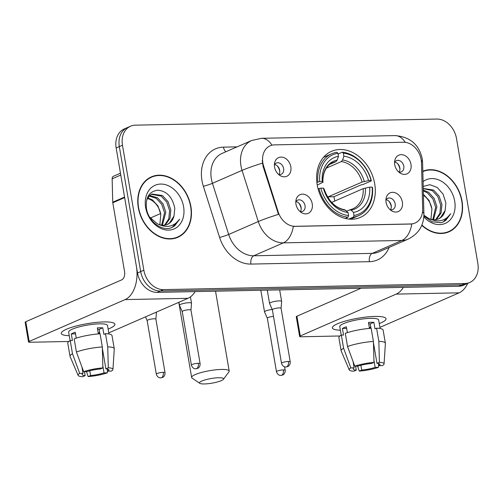<?xml version="1.0" encoding="UTF-8"?>
<svg xmlns="http://www.w3.org/2000/svg" width="503" height="503" viewBox="0 0 503 503"><rect width="100%" height="100%" fill="white"/><g stroke="black" fill="none" stroke-linecap="round" stroke-linejoin="round"><path stroke-width="0.75" d="M317.223 184.934A36.046 27.891 66.4 0 0 360.374 217.39A36.046 27.891 66.4 0 0 374.697 183.771A36.046 27.891 66.4 0 0 331.546 151.315A36.046 27.891 66.4 0 0 317.223 184.934M402.356 202.024A10.198 7.897 -113.6 0 1 391.699 210.864A10.198 7.897 -113.6 0 1 386.09 202.351A10.198 7.897 -113.6 0 1 386.147 198.144A10.198 7.897 -113.6 0 1 394.352 192.523A10.198 7.897 -113.6 0 1 402.356 202.024M390.095 209.682A6.118 4.734 66.4 0 0 392.724 209.518A6.118 4.734 66.4 0 0 395.157 203.809A6.118 4.734 66.4 0 0 387.832 198.301A6.118 4.734 66.4 0 0 385.92 200.119M312.244 203.847A10.198 7.897 -113.6 0 1 301.58 212.687A10.198 7.897 -113.6 0 1 295.971 204.18A10.198 7.897 -113.6 0 1 296.028 199.968A10.198 7.897 -113.6 0 1 304.233 194.347A10.198 7.897 -113.6 0 1 312.244 203.847M299.977 211.511A6.118 4.734 66.4 0 0 302.605 211.348A6.118 4.734 66.4 0 0 305.038 205.639A6.118 4.734 66.4 0 0 297.713 200.125A6.118 4.734 66.4 0 0 295.802 201.942M410.989 164.355A10.198 7.897 -113.6 0 1 400.331 173.195A10.198 7.897 -113.6 0 1 394.723 164.682A10.198 7.897 -113.6 0 1 394.78 160.476A10.198 7.897 -113.6 0 1 402.985 154.855A10.198 7.897 -113.6 0 1 410.989 164.355M398.728 172.013A6.118 4.734 66.4 0 0 401.356 171.85A6.118 4.734 66.4 0 0 403.79 166.141A6.118 4.734 66.4 0 0 396.465 160.633A6.118 4.734 66.4 0 0 394.553 162.45M290.835 166.789A10.198 7.897 -113.6 0 1 280.171 175.629A10.198 7.897 -113.6 0 1 274.569 167.115A10.198 7.897 -113.6 0 1 274.619 162.909A10.198 7.897 -113.6 0 1 282.824 157.288A10.198 7.897 -113.6 0 1 290.835 166.789M278.568 174.447A6.118 4.734 66.4 0 0 281.202 174.29A6.118 4.734 66.4 0 0 283.635 168.58A6.118 4.734 66.4 0 0 276.304 163.066A6.118 4.734 66.4 0 0 274.399 164.883M386.122 199.773A6.118 4.734 -113.6 0 1 391.208 205.532A6.118 4.734 -113.6 0 1 390.485 209.77M296.003 201.602A6.118 4.734 -113.6 0 1 301.09 207.362A6.118 4.734 -113.6 0 1 300.366 211.593M394.754 162.104A6.118 4.734 -113.6 0 1 399.841 167.864A6.118 4.734 -113.6 0 1 399.118 172.101M274.6 164.544A6.118 4.734 -113.6 0 1 279.687 170.303A6.118 4.734 -113.6 0 1 278.958 174.535M263.61 166.015A18.36 14.21 -113.6 0 1 262.862 162.934A18.36 14.21 -113.6 0 1 270.155 145.807A18.36 14.21 -113.6 0 1 274.468 144.877L403.513 142.261A18.36 14.21 -113.6 0 1 421.495 162.815L422.671 208.996A18.36 14.21 -113.6 0 1 415.069 223.036A18.36 14.21 -113.6 0 1 410.762 223.967L295.104 226.312A18.36 14.21 -113.6 0 1 278.172 211.926L263.61 166.015L263.038 166.26L262.252 160.438M138.306 207.613A32.984 25.527 66.4 0 0 177.798 237.315A32.984 25.527 66.4 0 0 190.907 206.551A32.984 25.527 66.4 0 0 151.416 176.849A32.984 25.527 66.4 0 0 138.306 207.613M176.188 237.932A32.984 25.527 66.4 0 0 177.861 236.913M421.791 225.306A32.984 25.527 66.4 0 0 448.909 231.82A32.984 25.527 66.4 0 0 462.018 201.055A32.984 25.527 66.4 0 0 422.816 171.234M447.299 232.443A32.984 25.527 66.4 0 0 448.972 231.424M130.585 126.196L124.266 128.95A20.403 15.788 66.4 0 0 116.162 147.983L137.52 272.966A20.403 15.788 66.4 0 0 157.162 292.375L458.642 286.264L461.798 284.887A20.403 15.788 66.4 0 0 466.583 283.855A20.403 15.788 66.4 0 1 461.798 284.887L160.319 290.998L461.798 284.887L464.954 283.51A20.403 15.788 66.4 0 0 469.745 282.479A20.403 15.788 66.4 0 0 477.85 263.446L456.485 138.457A20.403 15.788 66.4 0 0 436.843 119.054L135.37 125.159A20.403 15.788 66.4 0 0 130.585 126.196A20.403 15.788 66.4 0 0 122.474 145.229L143.839 270.212A20.403 15.788 66.4 0 0 163.481 289.615L464.954 283.51M137.52 272.966L140.683 271.589A20.403 15.788 66.4 0 0 160.319 290.998A20.403 15.788 66.4 0 1 140.683 271.589L119.318 146.606L140.683 271.589L143.839 270.212M127.422 127.573A20.403 15.788 66.4 0 0 119.318 146.606A20.403 15.788 66.4 0 1 127.422 127.573M422.551 211.807A23.804 7.011 -1.5 0 1 423.91 214.058C423.828 225.463 418.603 233.807 408.222 239.082A27.206 21.051 -113.6 0 1 401.84 240.459A23.804 14.361 88.8 0 0 411.794 224.011L293.324 226.413A23.804 14.361 -91.2 0 1 283.371 242.861A27.206 21.051 -113.6 0 1 258.291 221.553A23.804 2.018 -17.6 0 1 278.492 214.379L263.038 166.26M422.86 171.586A32.984 25.527 66.4 0 0 422.822 171.592A32.645 25.263 66.4 0 1 461.748 201.062A32.645 25.263 66.4 0 1 448.777 231.512A32.645 25.263 66.4 0 1 421.904 225.03M151.749 177.075A32.984 25.527 66.4 0 0 149.869 177.609M458.642 286.264A20.403 15.788 66.4 0 0 463.426 285.232L469.745 282.479M151.554 177.163A32.645 25.263 66.4 0 0 138.583 207.607A32.645 25.263 66.4 0 0 177.66 237.001A32.645 25.263 66.4 0 0 190.631 206.557A32.645 25.263 66.4 0 0 151.554 177.163L148.391 178.54A32.645 25.263 66.4 0 0 148.196 178.628M160.828 214.611A17.001 13.16 66.4 0 0 160.79 214.385L159.853 224.759M149.636 195.529L157.439 197.723L163.01 203.828L165.814 212.197L162.4 225.218M149.108 196.025L156.188 198.27L161.759 204.375L164.563 212.744L161.645 225.143M146.738 199.76L149.731 195.447L151.981 194.039L162.45 195.535L168.027 201.64L170.831 210.009L170.001 218.447L165.229 225.074M151.365 194.34L161.199 196.082L166.77 202.187L169.574 210.556L168.788 218.887L164.55 225.174M174.007 216.045L174.78 208.418C172.542 197.151 166.864 191.071 157.741 190.172C149.209 191.436 145.436 197.49 146.423 208.33C148.115 220.415 160.105 230.544 169.907 228.211L172.045 227.488L179.659 219.17C173.862 226.928 166.342 228.412 157.087 223.621A17.001 13.16 66.4 0 0 167.461 224.388A17.001 13.16 66.4 0 0 174.007 216.045L169.41 223.112L167.153 224.514M157.087 223.621L149.517 216.975M147.668 197.874L152.422 199.911L157.999 206.016L160.803 214.385A17.001 13.16 66.4 0 0 147.304 198.515M145.631 207.469A23.804 18.422 66.4 0 0 168.543 230.104A23.804 18.422 66.4 0 0 183.582 206.695A23.804 18.422 66.4 0 0 160.671 184.06A23.804 18.422 66.4 0 0 145.631 207.469M174.302 238.466A32.645 25.263 66.4 0 0 174.503 238.378L177.66 237.001M179.659 219.17L174.761 225.759L171.774 227.601M69.257 335.708A27.206 5.237 -9.7 0 1 62.573 331.383A27.206 5.237 -9.7 0 1 103.882 321.939A27.206 5.237 -9.7 0 1 113.012 322.763A27.206 5.237 -9.7 0 1 108.139 329.063A27.206 5.237 -9.7 0 0 114.904 324.246A27.206 5.237 -9.7 0 0 103.882 321.939A27.206 5.237 -9.7 0 0 75.532 326.195A27.206 5.237 -9.7 0 0 61.278 333.414A27.206 5.237 -9.7 0 0 69.257 335.708M124.587 197.038A3.402 2.634 66.4 0 0 124.643 197.604L136.401 266.389A27.206 16.417 88.8 0 1 125.102 299.593L29.161 341.455A3.402 0.654 170.3 0 0 28.526 341.971A3.402 0.654 170.3 0 0 29.903 342.26L68.823 341.474M195.139 291.602A27.206 16.417 88.8 0 1 188.003 298.317L108.793 332.879M28.526 341.971L25.15 322.234A3.402 0.654 -9.7 0 1 25.791 321.719L121.732 279.857A6.803 4.106 -91.2 0 0 124.555 271.557L112.798 202.772A3.402 2.634 -113.6 0 1 112.741 202.2L112.144 178.823A3.402 2.634 -113.6 0 1 113.552 176.22L120.469 173.202M84.473 371.648L85.158 375.634A13.6 2.622 -9.7 0 1 82.108 374.534A13.6 2.622 -9.7 0 1 83.039 373.32L81.976 367.115M76.425 352.006L83.655 371.66L86.988 371.598A13.6 2.622 -9.7 0 1 100.449 368.963L102.876 367.9L102.31 346.944L100.059 333.791A22.44 4.32 -9.7 0 0 74.18 338.852L76.425 352.006A22.44 4.32 -9.7 0 1 102.31 346.944M70.106 340.644L68.653 332.15A19.724 3.798 -9.7 0 1 78.984 326.919A19.724 3.798 -9.7 0 1 99.544 323.831A19.724 3.798 -9.7 0 1 107.535 325.504L108.988 333.998M98.362 333.91L97.337 327.906A19.724 3.798 -9.7 0 1 100.216 327.78A19.724 3.798 -9.7 0 1 102.757 327.799L103.882 334.376L105.479 333.678A22.44 4.32 -9.7 0 1 112.012 335.57L114.263 348.73A22.44 4.32 -9.7 0 1 114.275 348.925L112.949 369.422A17.68 3.408 -9.7 0 1 111.32 371.101L107.988 371.17L107.636 369.114M102.342 348.214L105.869 368.85L108.296 367.794L107.73 346.837L105.479 333.678M107.73 346.837A22.44 4.32 -9.7 0 1 114.263 348.73M83.655 371.66A17.68 3.408 -9.7 0 1 102.876 367.9M108.296 367.794A17.68 3.408 -9.7 0 1 112.949 369.422M102.819 365.75L104.039 372.893L107.372 372.824L107.466 369.07M107.372 372.824A17.68 3.408 -9.7 0 1 88.151 376.584L90.578 375.527L89.767 370.786M86.485 371.604L88.151 376.584M105.869 368.85A13.6 2.622 -9.7 0 1 108.918 369.95A13.6 2.622 -9.7 0 1 107.988 371.17M104.039 372.893A13.6 2.622 -9.7 0 1 90.578 375.527M76.261 338.142L75.249 332.225A19.724 3.798 -9.7 0 0 71.307 333.948L72.426 340.525L70.231 340.575L72.482 353.728L79.707 373.383L83.039 373.32M85.158 375.634L82.731 376.697A17.68 3.408 -9.7 0 1 78.128 375.376L70.074 356.482A22.44 4.32 -9.7 0 1 70.018 356.287L67.767 343.134A22.44 4.32 -9.7 0 1 70.231 340.575M70.018 356.287A22.44 4.32 -9.7 0 1 72.482 353.728M78.128 375.376A17.68 3.408 -9.7 0 1 79.707 373.383M99.877 333.797L99.122 329.383A13.6 2.622 170.3 0 0 97.576 329.32M98.223 333.105A13.6 2.622 170.3 0 0 99.663 332.533M71.307 333.948L75.532 333.866M99.122 329.383L102.757 327.799M98.274 333.401L99.808 333.37M423.4 194.334L429.109 200.521L431.914 208.89L430.964 219.264M431.939 209.116A17.001 13.16 66.4 0 0 431.901 208.896A17.001 13.16 66.4 0 0 423.425 195.265M423.293 190.103L428.55 192.234L434.12 198.333L436.925 206.702L433.517 219.729M423.319 190.926L427.299 192.781L432.869 198.88L435.673 207.249L432.762 219.648M423.256 188.48L433.567 190.046L439.138 196.145L441.942 204.514L441.112 212.958L436.34 219.578M423.256 188.612L432.31 190.593L437.88 196.692L440.685 205.061L439.899 213.391L435.661 219.685M423.891 215.988L432.071 221.779L441.018 222.716L443.156 221.999L450.776 213.674C444.979 221.439 437.453 222.923 428.198 218.132A17.001 13.16 66.4 0 0 438.572 218.893A17.001 13.16 66.4 0 0 445.124 210.55L440.521 217.617L438.264 219.025M428.198 218.132L423.91 215.227M445.124 210.55L445.891 202.929L443.068 194.083L437.195 187.462L429.933 184.714L423.199 186.399M423.84 216.831A23.804 18.422 66.4 0 0 445.979 223.062A23.804 18.422 66.4 0 0 454.699 201.206A23.804 18.422 66.4 0 0 423.08 181.633M445.419 232.971A32.645 25.263 66.4 0 0 445.614 232.889L448.777 231.512M450.776 213.674L445.878 220.264L442.892 222.112M204.432 383.946A12.242 2.358 170.3 0 0 223.451 379.281A12.242 2.358 170.3 0 0 218.648 377.747A12.242 2.358 170.3 0 0 204.866 379.954A12.242 2.358 170.3 0 0 199.785 383.324A12.242 2.358 170.3 0 0 204.432 383.946M199.785 383.324L192.133 378.124A19.045 3.666 -9.7 0 1 191.649 377.476A19.045 3.666 -9.7 0 1 201.628 372.427A19.045 3.666 -9.7 0 1 221.471 369.441A19.045 3.666 -9.7 0 1 229.186 371.057A19.045 3.666 -9.7 0 1 228.947 371.83L223.451 379.281M353.993 215.435L353.433 217.107A33.732 26.106 66.4 0 0 358.664 215.617A33.732 26.106 66.4 0 0 372.49 187.443L372.189 187.122A32.374 25.049 66.4 0 1 353.993 215.435L353.477 212.392A29.243 22.629 66.4 0 0 369.68 187.173L363.216 188.631L331.64 202.407M346.611 211.109L352.836 208.808A25.163 19.472 66.4 0 0 363.216 188.631M371.365 180.866A33.732 26.106 66.4 0 0 342.336 152.183L343.348 153.157A32.374 25.049 66.4 0 1 371.063 180.546L371.365 180.866L362.921 184.551L361.141 184.853L333.898 196.736A32.305 24.999 -113.6 0 1 334.602 200.024A32.305 24.999 -113.6 0 1 334.765 201.043M338.06 154.044L342.336 152.183M353.433 217.107L348.887 219.088M345.215 218.434L348.007 217.214L348.573 215.548A32.374 25.049 66.4 0 1 320.857 188.16L318.977 188.531A33.732 26.106 66.4 0 0 348.007 217.214M318.977 188.531L318.091 188.914M371.063 180.546L368.554 180.596A29.243 22.629 66.4 0 0 343.87 156.207L343.348 153.157M369.68 187.173L372.189 187.122M320.857 188.16L323.366 188.109A29.243 22.629 66.4 0 0 348.051 212.505L348.573 215.548M343.87 156.207L342.593 159.992L341.361 161.57L326.359 168.121M328.616 198.628A25.163 19.472 66.4 0 0 328.163 196.855L362.091 182.055L368.554 180.596M349.61 209.808L351.169 210.166L353.477 212.392M324.089 188.977L323.366 188.109M348.051 212.505L344.869 209.814C335.262 207.972 328.333 200.999 324.089 188.908M316.865 182.382L319.732 181.583A32.374 25.049 66.4 0 1 337.928 153.27L336.909 152.29A33.732 26.106 66.4 0 0 331.684 153.78A33.732 26.106 66.4 0 0 317.852 181.948M337.928 153.27L338.45 156.314A29.243 22.629 66.4 0 0 322.241 181.533L319.732 181.583M329.924 164.305L335.941 161.683L337.173 160.099L338.45 156.314M322.241 181.533L322.97 182.356C322.322 171.309 328.094 164.23 332.709 162.683A25.163 19.472 66.4 0 1 335.941 161.683M337.173 160.099A26.162 20.246 66.4 0 0 322.926 182.262L317.248 185.079M333.898 196.736L328.163 196.855M279.787 171.655A10.198 7.897 66.4 0 0 279.781 171.611A10.198 7.897 66.4 0 0 277.272 165.889M163.249 372.327A4.42 0.849 170.3 0 0 158.64 373.019A4.42 0.849 170.3 0 0 156.326 374.188C157.414 377.841 160.558 377.992 160.18 377.835L160.771 377.866A4.42 2.666 88.8 0 0 161.413 377.722A4.42 2.666 -91.2 0 0 163.249 372.327A4.42 0.849 170.3 0 1 165.041 372.698L155.886 319.154A4.42 0.849 170.3 0 1 155.886 319.198L156.439 312.35A6.118 1.176 170.3 0 0 156.439 312.288A6.118 1.176 170.3 0 0 156.345 312.13M155.886 319.154A4.42 0.849 170.3 0 0 154.094 318.776A4.42 0.849 170.3 0 0 148.001 319.971A4.42 0.849 170.3 0 0 147.172 320.644A4.42 0.849 170.3 0 0 147.184 320.681M399.942 169.222A10.198 7.897 66.4 0 0 399.935 169.178A10.198 7.897 66.4 0 0 397.427 163.456M272.224 309.464A6.118 1.176 170.3 0 0 265.678 310.986A6.118 1.176 170.3 0 0 264.528 311.917A6.118 1.176 170.3 0 0 264.547 311.973L267.332 318.229A4.42 0.849 170.3 0 1 267.326 318.21A4.42 0.849 170.3 0 1 268.162 317.538A4.42 0.849 170.3 0 1 273.494 316.381M301.19 208.72A10.198 7.897 66.4 0 0 301.184 208.67A10.198 7.897 66.4 0 0 298.675 202.954M198.327 363.273A4.42 0.849 170.3 0 0 193.718 363.965A4.42 0.849 170.3 0 0 191.398 365.134C192.492 368.781 195.629 368.938 195.252 368.781L195.849 368.812A4.42 2.666 88.8 0 0 196.491 368.668A4.42 2.666 -91.2 0 0 198.327 363.273A4.42 0.849 170.3 0 1 200.112 363.644L190.964 310.1A4.42 0.849 170.3 0 1 190.964 310.144L191.517 303.29A6.118 1.176 170.3 0 0 191.511 303.234A6.118 1.176 170.3 0 0 189.034 302.712A6.118 1.176 170.3 0 0 180.602 304.365A6.118 1.176 170.3 0 0 179.445 305.296A6.118 1.176 170.3 0 0 179.464 305.352L182.249 311.609M190.964 310.1A4.42 0.849 170.3 0 0 189.172 309.722A4.42 0.849 170.3 0 0 183.079 310.917A4.42 0.849 170.3 0 0 182.249 311.59A4.42 0.849 170.3 0 0 182.262 311.627M391.309 206.89A10.198 7.897 66.4 0 0 391.303 206.846A10.198 7.897 66.4 0 0 388.794 201.125M288.439 361.443A4.42 0.849 170.3 0 0 283.837 362.135A4.42 0.849 170.3 0 0 281.517 363.311C282.611 366.957 285.748 367.108 285.371 366.957L285.962 366.983A4.42 2.666 88.8 0 0 286.603 366.838A4.42 2.666 -91.2 0 0 288.439 361.443A4.42 0.849 170.3 0 1 290.231 361.82L281.083 308.27A4.42 0.849 170.3 0 1 281.083 308.314L281.636 301.467A6.118 1.176 170.3 0 0 281.63 301.41A6.118 1.176 170.3 0 0 279.152 300.888A6.118 1.176 170.3 0 0 270.721 302.536A6.118 1.176 170.3 0 0 269.564 303.472A6.118 1.176 170.3 0 0 269.583 303.529L272.368 309.785M281.083 308.27A4.42 0.849 170.3 0 0 279.291 307.899A4.42 0.849 170.3 0 0 273.198 309.087A4.42 0.849 170.3 0 0 272.362 309.76A4.42 0.849 170.3 0 0 272.375 309.804M340.374 330.213A27.206 5.237 -9.7 0 1 333.684 325.887A27.206 5.237 -9.7 0 1 374.999 316.444A27.206 5.237 -9.7 0 1 384.122 317.267A27.206 5.237 -9.7 0 1 379.256 323.567A27.206 5.237 -9.7 0 0 386.021 318.751A27.206 5.237 -9.7 0 0 374.999 316.444A27.206 5.237 -9.7 0 0 346.642 320.707A27.206 5.237 -9.7 0 0 332.389 327.918A27.206 5.237 -9.7 0 0 340.374 330.213M403.356 287.389A27.206 16.417 88.8 0 1 396.213 294.104L300.278 335.96A3.402 0.654 170.3 0 0 299.637 336.482A3.402 0.654 170.3 0 0 301.014 336.771L339.934 335.979M467.727 283.359A27.206 16.417 88.8 0 1 459.113 292.828L379.903 327.39M299.637 336.482L296.261 316.745A3.402 0.654 -9.7 0 1 296.902 316.23L361.041 288.244M355.59 366.153L356.269 370.145A13.6 2.622 -9.7 0 1 353.219 369.045A13.6 2.622 -9.7 0 1 354.15 367.825L353.093 361.626M347.542 346.517L354.766 366.171L358.098 366.102A13.6 2.622 -9.7 0 1 371.56 363.468L373.987 362.411L373.421 341.455L371.17 328.296A22.44 4.32 -9.7 0 0 345.291 333.357L347.542 346.517A22.44 4.32 -9.7 0 1 373.421 341.455M341.216 335.149L339.764 326.661A19.724 3.798 -9.7 0 1 350.101 321.43A19.724 3.798 -9.7 0 1 370.654 318.336A19.724 3.798 -9.7 0 1 378.646 320.015L380.098 328.503M369.472 328.421L368.447 322.417A19.724 3.798 -9.7 0 1 371.327 322.285A19.724 3.798 -9.7 0 1 373.867 322.304L374.993 328.887L376.59 328.189A22.44 4.32 -9.7 0 1 383.123 330.081L385.373 343.235A22.44 4.32 -9.7 0 1 385.386 343.436L384.066 363.927A17.68 3.408 -9.7 0 1 382.431 365.612L379.099 365.675L378.746 363.619M373.452 342.725L376.98 363.361L379.413 362.298L378.841 341.342L376.59 328.189M378.841 341.342A22.44 4.32 -9.7 0 1 385.373 343.235M354.766 366.171A17.68 3.408 -9.7 0 1 373.987 362.411M379.413 362.298A17.68 3.408 -9.7 0 1 384.066 363.927M373.93 360.255L375.15 367.397L378.489 367.335L378.577 363.581M378.489 367.335A17.68 3.408 -9.7 0 1 359.261 371.095L361.688 370.032L360.884 365.297M357.602 366.115L359.261 371.095M376.98 363.361A13.6 2.622 -9.7 0 1 380.035 364.461A13.6 2.622 -9.7 0 1 379.099 365.675M375.15 367.397A13.6 2.622 -9.7 0 1 361.688 370.032M347.372 332.646L346.366 326.736A19.724 3.798 -9.7 0 0 342.417 328.459L343.543 335.036L341.342 335.08L343.593 348.233L350.817 367.894L354.15 367.825M356.269 370.145L353.842 371.201A17.68 3.408 -9.7 0 1 349.239 369.881L341.185 350.987A22.44 4.32 -9.7 0 1 341.128 350.798L338.884 337.639A22.44 4.32 -9.7 0 1 341.342 335.08M341.128 350.798A22.44 4.32 -9.7 0 1 343.593 348.233M349.239 369.881A17.68 3.408 -9.7 0 1 350.817 367.894M370.988 328.308L370.233 323.888A13.6 2.622 170.3 0 0 368.686 323.831M369.334 327.61A13.6 2.622 170.3 0 0 370.774 327.038M342.417 328.459L346.642 328.371M370.233 323.888L373.867 322.304M369.384 327.912L370.918 327.881M295.104 226.312L294.714 226.482M278.172 211.926L277.599 212.172M410.762 223.967L410.379 224.137M389.133 247.413A34.003 26.313 -113.6 0 1 369.409 261.679L250.934 264.081A34.003 26.313 -113.6 0 1 219.591 237.441A6.803 0.578 162.4 0 0 228.683 234.467L258.291 221.553L242.062 170.391A27.206 21.051 -113.6 0 1 240.956 165.827A27.206 21.051 -113.6 0 1 251.764 140.456L222.156 153.377A27.206 21.051 66.4 0 0 211.342 178.747A27.206 21.051 66.4 0 0 212.455 183.312L228.683 234.467A27.206 21.051 66.4 0 0 253.757 255.782L372.233 253.38A27.206 21.051 66.4 0 0 378.614 252.003L408.222 239.082M262.396 163.173A23.804 2.018 -17.6 0 0 242.062 170.391L212.455 183.312A6.803 0.578 162.4 0 1 203.363 186.286A34.003 26.313 -113.6 0 1 223.464 147.14L237.076 146.863M405.273 142.349A23.804 14.361 -91.2 0 0 394.987 135.603L261.598 138.3A23.804 14.361 88.8 0 1 271.972 145.197M369.409 261.679A6.803 4.106 -91.2 0 1 372.233 253.38L401.84 240.459L283.371 242.861L253.757 255.782A6.803 4.106 -91.2 0 0 250.934 264.081M421.294 160.394A23.804 7.011 -1.5 0 1 422.595 162.595L423.91 214.058M219.591 237.441L203.363 186.286M122.474 145.229L116.162 147.983M163.481 289.615L157.162 292.375M223.464 147.14A6.803 4.106 -91.2 0 0 225.948 151.717M188.003 298.317L125.102 299.593M124.643 197.604L112.798 202.772M25.791 321.719L29.161 341.455M112.741 202.2L124.549 197.05M120.783 175.05L112.144 178.823M364.285 181.426A26.162 20.246 66.4 0 0 342.593 159.992M351.169 210.166A26.162 20.246 66.4 0 0 365.411 188.003M324.051 188.845A26.162 20.246 66.4 0 0 345.75 210.279M362.091 182.055A25.163 19.472 66.4 0 0 341.361 161.57M283.403 369.894A4.42 0.849 170.3 0 0 278.8 370.585A4.42 0.849 170.3 0 0 276.48 371.755C277.574 375.401 280.712 375.559 280.334 375.401L280.925 375.433A4.42 2.666 88.8 0 0 281.567 375.288A4.42 2.666 -91.2 0 0 283.403 369.894A4.42 0.849 170.3 0 1 285.195 370.265L284.604 366.8M459.113 292.828L396.213 294.104M296.902 316.23L300.278 335.96M422.595 162.595L422.206 158.621C418.968 144.424 409.895 136.753 394.987 135.603M261.598 138.3L251.764 140.456M215.536 291.193L229.186 371.057M350.44 219.201L358.664 215.617M323.46 157.364L331.684 153.78M178.804 302.334L191.649 377.476M160.627 213.536L150.303 218.044M147.178 320.663L145.486 316.871M156.326 374.188L147.172 320.644M165.041 372.698C165.236 376.282 162.626 377.546 162.783 377.332L160.771 377.866M260.831 290.275L264.528 311.917M276.48 371.755L267.326 318.21M285.195 370.265C285.396 373.848 282.78 375.106 282.938 374.898L280.925 375.433M190.43 296.908L191.511 303.234M178.93 302.278L179.445 305.296M191.398 365.134L182.249 311.59M200.112 363.644C200.313 367.228 197.704 368.485 197.861 368.278L195.849 368.812M279.662 289.891L281.63 301.41M267.288 290.143L269.564 303.472M281.517 363.311L272.362 309.76M290.231 361.82C290.432 365.404 287.817 366.662 287.98 366.454L285.962 366.983"/></g></svg>
